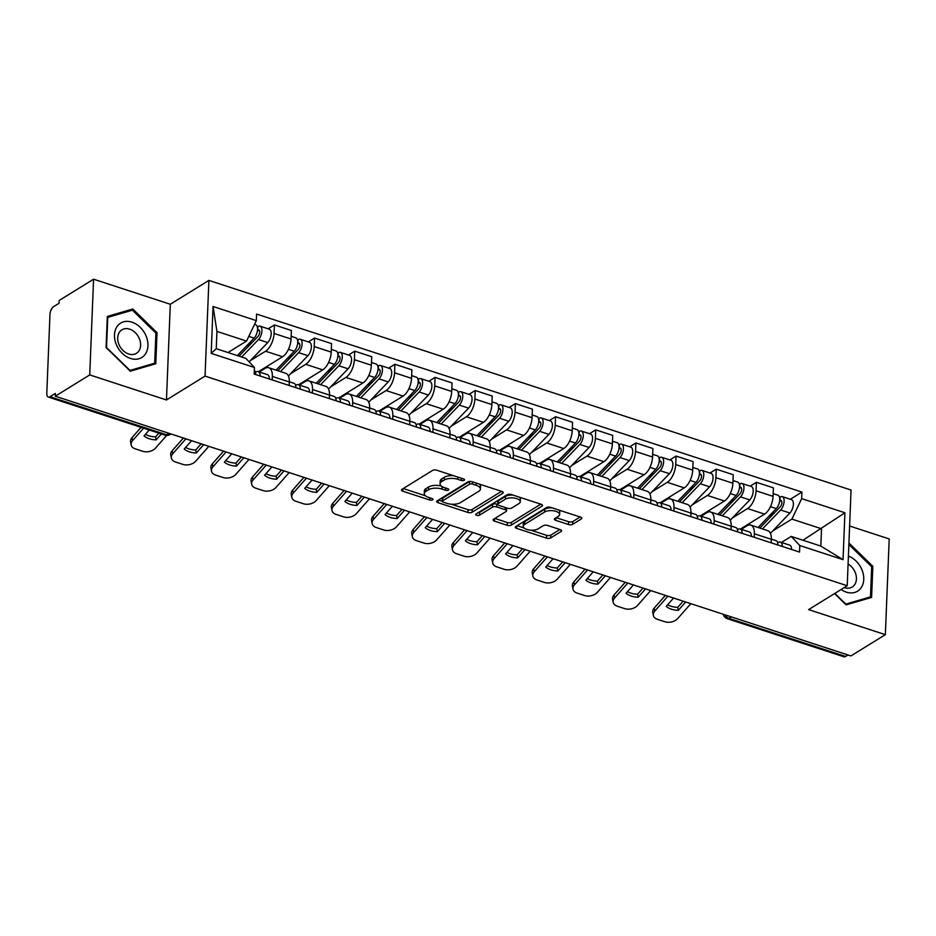 <?xml version="1.0" encoding="UTF-8"?>
<svg xmlns="http://www.w3.org/2000/svg" width="936" height="936" viewBox="0 0 936 936"><rect width="100%" height="100%" fill="white"/><g stroke="black" fill="none" stroke-linecap="round" stroke-linejoin="round"><path stroke-width="1.4" d="M464.221 480.285A2.129 0.936 -177.7 0 0 464.584 479.794A2.129 0.936 -177.7 0 0 463.636 478.975L436.784 470.211A3.042 1.334 -177.7 0 0 432.561 470.434L401.989 489.329A3.042 1.334 -177.7 0 0 401.462 490.043A3.042 1.334 -177.7 0 0 402.808 491.213L429.671 499.976A2.129 0.936 -177.7 0 0 432.619 499.824A2.129 0.936 -177.7 0 0 432.982 499.333A2.129 0.936 -177.7 0 0 432.046 498.502L428.571 497.367A9.746 4.259 -177.7 0 1 424.265 493.623A9.746 4.259 -177.7 0 1 425.915 491.365L428.466 489.797A9.746 4.259 -177.7 0 1 441.991 489.072L445.466 490.207A2.129 0.936 -177.7 0 0 448.426 490.055A2.129 0.936 -177.7 0 0 448.789 489.563A2.129 0.936 -177.7 0 0 447.841 488.744L444.366 487.609A9.746 4.259 -177.7 0 1 440.06 483.853A9.746 4.259 -177.7 0 1 441.71 481.607L444.261 480.028A9.746 4.259 -177.7 0 1 457.786 479.302L461.261 480.437A2.129 0.936 -177.7 0 0 464.221 480.285M568.491 524.511A3.042 1.334 -177.7 0 0 572.715 524.289L581.291 518.989A3.042 1.334 -177.7 0 0 581.818 518.287A3.042 1.334 -177.7 0 0 580.472 517.105L550.649 507.37A3.042 1.334 -177.7 0 0 546.413 507.604L515.841 526.5A3.042 1.334 -177.7 0 0 515.327 527.202A3.042 1.334 -177.7 0 0 516.672 528.384L546.495 538.118A3.042 1.334 -177.7 0 0 550.719 537.884L561.085 531.484A3.042 1.334 -177.7 0 0 561.6 530.782A3.042 1.334 -177.7 0 0 560.255 529.612L547.49 525.447A3.042 1.334 -177.7 0 0 543.266 525.669L538.13 528.84A8.155 3.557 -177.7 0 1 528.922 529.952A8.155 3.557 -177.7 0 1 523.224 526.313A8.155 3.557 -177.7 0 1 524.605 524.429L544.729 511.98A8.155 3.557 -177.7 0 1 553.936 510.869A8.155 3.557 -177.7 0 1 559.634 514.519A8.155 3.557 -177.7 0 1 558.254 516.403L554.896 518.474A3.042 1.334 -177.7 0 0 554.381 519.176A3.042 1.334 -177.7 0 0 555.727 520.346L568.491 524.511L568.608 521.726A3.042 1.334 -177.7 0 0 572.832 521.504L580.109 517M166.456 399.964L170.305 304.258L93.577 279.209L89.727 374.915L166.456 399.964L205.054 376.108L847.22 585.737L808.622 609.605L885.351 634.655L850.918 655.937L55.294 396.209L55.399 393.424L50.041 396.735L166.678 434.819A6.213 4.692 58.3 0 0 170.165 434.515L171.019 433.988M89.727 374.915L55.294 396.209M502.69 493.33A3.042 1.334 -177.7 0 0 503.217 492.628A3.042 1.334 -177.7 0 0 501.871 491.447L472.048 481.712A3.042 1.334 -177.7 0 0 467.813 481.935L437.241 500.842A3.042 1.334 -177.7 0 0 436.726 501.544A3.042 1.334 -177.7 0 0 438.071 502.714L467.895 512.46A3.042 1.334 -177.7 0 0 472.118 512.226L502.69 493.33L502.749 491.88M511.349 494.547L541.172 504.282A3.042 1.334 -177.7 0 1 542.517 505.452A3.042 1.334 -177.7 0 1 541.991 506.154L511.419 525.061A3.042 1.334 -177.7 0 1 507.195 525.283L494.43 521.118A3.042 1.334 -177.7 0 1 493.085 519.948A3.042 1.334 -177.7 0 1 493.6 519.246L506.002 511.582A3.042 1.334 -177.7 0 0 506.516 510.869A3.042 1.334 -177.7 0 0 505.171 509.699L496.712 506.938A3.042 1.334 -177.7 0 0 492.476 507.16L479.571 515.139A2.129 0.936 -177.7 0 1 477.161 515.432A2.129 0.936 -177.7 0 1 475.675 514.484A2.129 0.936 -177.7 0 1 476.038 513.993L507.113 494.77A3.042 1.334 -177.7 0 1 511.349 494.547M93.577 279.209L59.132 300.503L59.026 303.287L53.656 306.61A6.213 3.03 -71.9 0 0 49.971 314.332L46.8 393.295A6.213 3.03 -71.9 0 0 48.333 397.063A6.213 3.03 -71.9 0 0 50.041 396.735M170.305 304.258L208.892 280.402L851.058 490.031L847.22 585.737M885.351 634.655L889.2 538.937L849.619 526.02M848.039 655.001L845.664 656.464A6.213 3.03 108.1 0 1 843.968 656.791L727.319 618.708A6.213 3.03 -71.9 0 0 729.027 618.392L845.664 656.464M259.272 371.978L264.876 368.515A14.286 6.973 108.1 0 1 268.796 367.766A14.286 6.973 108.1 0 1 272.329 376.424L272.189 379.934M258.406 371.697L282.567 356.756A14.286 6.973 -71.9 0 0 291.049 338.996L274.049 333.45A14.286 6.973 108.1 0 1 265.578 351.211L250.427 360.571M274.049 333.45L274.388 324.944L268.164 328.793M289.177 385.48L289.318 381.97A14.286 6.973 -71.9 0 0 285.784 373.312L268.796 367.766M291.049 338.996L291.389 330.49L274.388 324.944M299.438 385.082L305.042 381.619A14.286 6.973 108.1 0 1 308.962 380.882A14.286 6.973 108.1 0 1 312.495 389.54L312.355 393.038M308.33 341.909L314.555 338.06L314.215 346.566A14.286 6.973 108.1 0 1 305.744 364.326L290.593 373.686M329.343 398.596L329.484 395.086A14.286 6.973 -71.9 0 0 325.962 386.428L308.962 380.882M298.584 384.801L322.733 369.872A14.286 6.973 -71.9 0 0 331.215 352.111L331.555 343.606L314.555 338.06M339.616 398.198L345.22 394.735A14.286 6.973 108.1 0 1 349.128 393.998A14.286 6.973 108.1 0 1 352.661 402.644L352.521 406.154M348.496 355.025L354.732 351.164L354.381 359.681A14.286 6.973 108.1 0 1 345.91 377.43L330.759 386.802M369.509 411.7L369.65 408.201A14.286 6.973 -71.9 0 0 366.128 399.543L349.128 393.998M338.75 397.917L362.899 382.988A14.286 6.973 -71.9 0 0 371.381 365.227L371.721 356.71L354.732 351.164M379.782 411.313L385.386 407.85A14.286 6.973 108.1 0 1 389.294 407.113A14.286 6.973 108.1 0 1 392.827 415.76L392.687 419.269M388.662 368.129L394.898 364.279L394.559 372.785A14.286 6.973 108.1 0 1 386.077 390.546L370.925 399.918M409.675 424.815L409.816 421.305A14.286 6.973 -71.9 0 0 406.294 412.659L389.294 407.113M378.916 411.033L403.077 396.092A14.286 6.973 -71.9 0 0 411.547 378.343L411.887 369.825L394.898 364.279M419.948 424.429L425.552 420.954A14.286 6.973 108.1 0 1 429.472 420.217A14.286 6.973 108.1 0 1 432.994 428.875L432.853 432.385M428.828 381.245L435.065 377.395L434.725 385.901A14.286 6.973 108.1 0 1 426.243 403.662L411.091 413.022M449.853 437.931L449.994 434.421A14.286 6.973 -71.9 0 0 446.46 425.763L429.472 420.217M419.082 424.148L443.243 409.207A14.286 6.973 -71.9 0 0 451.714 391.447L452.053 382.941L435.065 377.395M460.114 437.533L465.719 434.07A14.286 6.973 108.1 0 1 469.638 433.333A14.286 6.973 108.1 0 1 473.16 441.991L473.019 445.489M468.995 394.36L475.231 390.499L474.891 399.017A14.286 6.973 108.1 0 1 466.409 416.777L451.257 426.137M490.019 451.047L490.16 447.537A14.286 6.973 -71.9 0 0 486.626 438.879L469.638 433.333M459.248 437.252L483.409 422.323A14.286 6.973 -71.9 0 0 491.88 404.563L492.219 396.057L475.231 390.499M500.28 450.649L505.885 447.186A14.286 6.973 108.1 0 1 509.804 446.449A14.286 6.973 108.1 0 1 513.326 455.095L513.185 458.605M509.161 407.476L515.397 403.615L515.057 412.132A14.286 6.973 108.1 0 1 506.575 429.881L491.435 439.253M530.185 464.151L530.326 460.652A14.286 6.973 -71.9 0 0 526.793 451.994L509.804 446.449M499.414 450.368L523.575 435.427A14.286 6.973 -71.9 0 0 532.046 417.678L532.397 409.161L515.397 403.615M540.446 463.765L546.051 460.301A14.286 6.973 108.1 0 1 549.97 459.553A14.286 6.973 108.1 0 1 553.504 468.211L553.363 471.721M549.327 420.58L555.563 416.731L555.223 425.236A14.286 6.973 108.1 0 1 546.753 442.997L531.601 452.369M570.352 477.266L570.492 473.756A14.286 6.973 -71.9 0 0 566.959 465.11L549.97 459.553M539.581 463.484L563.741 448.543A14.286 6.973 -71.9 0 0 572.224 430.794L572.563 422.276L555.563 416.731M580.612 476.88L586.217 473.405A14.286 6.973 108.1 0 1 590.136 472.668A14.286 6.973 108.1 0 1 593.67 481.326L593.529 484.836M589.505 433.696L595.729 429.846L595.39 438.352A14.286 6.973 108.1 0 1 586.919 456.113L571.767 465.473M610.518 490.382L610.658 486.872A14.286 6.973 -71.9 0 0 607.136 478.214L590.136 472.668M579.758 476.588L603.907 461.659A14.286 6.973 -71.9 0 0 612.39 443.898L612.729 435.392L595.729 429.846M620.779 489.984L626.383 486.521A14.286 6.973 108.1 0 1 630.302 485.784A14.286 6.973 108.1 0 1 633.836 494.442L633.695 497.94M629.671 446.811L635.907 442.95L635.556 451.468A14.286 6.973 108.1 0 1 627.085 469.228L611.933 478.589M650.684 503.498L650.824 499.988A14.286 6.973 -71.9 0 0 647.303 491.33L630.302 485.784M619.924 489.703L644.073 474.774A14.286 6.973 -71.9 0 0 652.556 457.014L652.895 448.508L635.907 442.95M660.956 503.1L666.561 499.637A14.286 6.973 108.1 0 1 670.468 498.9A14.286 6.973 108.1 0 1 674.002 507.546L673.861 511.056M669.837 459.927L676.073 456.066L675.722 464.584A14.286 6.973 108.1 0 1 667.251 482.332L652.1 491.704M690.85 516.602L690.99 513.092A14.286 6.973 -71.9 0 0 687.469 504.445L670.468 498.9M660.091 502.819L684.239 487.878A14.286 6.973 -71.9 0 0 692.722 470.129L693.061 461.612L676.073 456.066M701.122 516.216L706.727 512.752A14.286 6.973 108.1 0 1 710.635 512.004A14.286 6.973 108.1 0 1 714.168 520.662L714.028 524.172M710.003 473.031L716.239 469.182L715.9 477.688A14.286 6.973 108.1 0 1 707.417 495.448L692.266 504.82M731.028 529.717L731.168 526.207A14.286 6.973 -71.9 0 0 727.635 517.561L710.635 512.004M700.257 515.935L724.417 500.994A14.286 6.973 -71.9 0 0 732.888 483.233L733.227 474.727L716.239 469.182M741.289 529.331L746.893 525.856A14.286 6.973 108.1 0 1 750.812 525.119A14.286 6.973 108.1 0 1 754.334 533.777L754.194 537.287M750.169 486.147L756.405 482.297L756.066 490.803A14.286 6.973 108.1 0 1 747.583 508.564L732.432 517.924M771.194 542.833L771.334 539.323A14.286 6.973 -71.9 0 0 767.801 530.665L750.812 525.119M740.423 529.039L764.583 514.11A14.286 6.973 -71.9 0 0 773.054 496.349L773.393 487.843L756.405 482.297M227.998 352.544L246.554 341.078L216.941 331.414L216.251 348.707L245.864 358.371L254.44 367.497L254.171 374.049L799.531 552.076L799.789 545.524L791.212 536.41L820.825 546.074L821.515 528.77L791.903 519.106L772.598 531.04M254.44 367.497L211.185 353.375L213.057 306.493L256.324 320.615L246.554 341.078M791.903 519.106L801.672 498.642L801.941 492.09L256.581 314.063L256.324 320.615M801.672 498.642L844.927 512.764L843.043 559.646L799.789 545.524M205.054 376.108L208.892 280.402M157.037 332.654L132.807 308.997L107.336 316.438L106.084 347.525L130.315 371.183L155.785 363.753L157.037 332.654L155.879 333.368M834.561 593.564L846.121 604.855L871.591 597.425L872.843 566.338L848.929 542.985M802.971 540.247L844.927 512.764M781.455 542.435L791.212 536.41M790.335 499.262L801.941 492.09M211.185 353.375L216.251 348.707M213.057 306.493L216.941 331.414M820.825 546.074L843.043 559.646M129.531 311.021L132.807 308.997M871.685 567.04L872.843 566.338M453.55 475.675A9.746 4.259 -177.7 0 0 444.378 477.243L444.261 480.028M440.06 483.853L440.177 481.057A9.746 4.259 -177.7 0 1 441.827 478.811L444.378 477.243M441.289 486.041A9.746 4.259 -177.7 0 0 428.583 487.001L428.466 489.797M424.265 493.623L424.371 490.827A9.746 4.259 -177.7 0 1 426.032 488.58L428.583 487.001M403.276 488.534L425.447 495.776M451.246 504.188L468 509.664A3.042 1.334 -177.7 0 0 472.235 509.441L501.509 491.341M438.539 500.046L442.283 501.275M472.446 484.087A2.129 0.936 -177.7 0 0 469.486 484.251L442.646 500.842A2.129 0.936 -177.7 0 0 442.283 501.333A2.129 0.936 -177.7 0 0 443.231 502.152L446.893 503.357A9.746 4.259 -177.7 0 0 460.418 502.632L478.764 491.295A9.746 4.259 -177.7 0 0 480.414 489.037A9.746 4.259 -177.7 0 0 476.108 485.293L472.446 484.087L472.54 481.876M469.615 481.443A2.129 0.936 -177.7 0 0 469.603 481.455L469.486 484.251M442.283 501.333L442.4 498.549A2.129 0.936 -177.7 0 1 442.763 498.057L469.603 481.455M480.414 489.037L480.531 486.252A9.746 4.259 -177.7 0 0 479.337 484.099M540.809 504.165L511.536 522.265L511.419 525.061M494.898 518.439L507.3 522.499A3.042 1.334 -177.7 0 0 511.536 522.265M506.516 510.869L506.633 508.084A3.042 1.334 -177.7 0 0 506.622 507.92M497.753 504.457L496.817 504.153A3.042 1.334 -177.7 0 0 492.593 504.375L479.688 512.355L479.571 515.139M478.097 512.706A2.129 0.936 -177.7 0 0 479.688 512.355M518.872 503.626A8.155 3.557 -177.7 0 0 520.252 501.743A8.155 3.557 -177.7 0 0 514.554 498.092A8.155 3.557 -177.7 0 0 505.346 499.204L498.256 503.591A3.042 1.334 -177.7 0 0 497.741 504.293A3.042 1.334 -177.7 0 0 499.087 505.463L507.546 508.236A3.042 1.334 -177.7 0 0 511.781 508.002L518.872 503.626M520.252 501.743L520.369 498.946A8.155 3.557 -177.7 0 0 519.398 497.18M513.068 495.109A8.155 3.557 -177.7 0 0 505.463 496.419L505.346 499.204M497.741 504.293L497.847 501.509A3.042 1.334 -177.7 0 1 498.373 500.807L505.463 496.419M556.195 517.678L568.608 521.726M559.634 514.519L559.751 511.723A8.155 3.557 -177.7 0 0 558.932 510.085M552.146 507.862A8.155 3.557 -177.7 0 0 544.846 509.196L544.729 511.98M523.224 526.313L523.329 523.516A8.155 3.557 -177.7 0 1 524.722 521.644L544.846 509.196M530.829 530.174L546.612 535.322A3.042 1.334 -177.7 0 0 550.836 535.1L559.904 529.495M517.14 525.704L524.043 527.962M239.031 356.148L258.02 336.41A3.721 1.825 -71.9 0 0 259.646 332.678A3.721 1.825 -71.9 0 0 258.769 329.975A3.721 1.825 -71.9 0 0 257.739 330.162L257.891 326.535A7.757 3.791 -71.9 0 1 260.021 326.137L269.287 329.168A7.757 3.791 -71.9 0 1 271.136 334.784A7.757 3.791 -71.9 0 1 267.743 342.564L249.163 361.893M241.675 357.014L258.476 339.546A7.757 3.791 -71.9 0 0 261.858 331.765A7.757 3.791 -71.9 0 0 260.021 326.137M246.823 345.676L252.463 342.178M257.505 330.092L259.471 330.736M237.299 355.586L254.101 338.107A7.757 3.791 -71.9 0 0 257.482 330.326A7.757 3.791 -71.9 0 0 255.633 324.71L254.534 324.347M257.119 326.29L257.891 326.535M161.366 433.953L156.16 439.861L155.587 436.855L158.863 433.146M149.269 430.01L144.05 435.907A19.246 12.589 -10.9 0 0 156.16 439.861M131.157 444.916L130.584 441.909A9.313 6.084 -10.9 0 1 132.011 437.638L132.584 440.634A9.313 6.084 169.1 0 0 131.157 444.916A9.313 6.084 169.1 0 0 135.275 448.859L142.74 451.292A9.313 6.084 169.1 0 0 155.505 448.122L166.69 435.439M141.102 427.342L132.011 437.638M155.587 436.855A19.246 12.589 -10.9 0 1 145.466 434.316M143.594 428.161L132.584 440.634M254.323 370.445A7.757 3.791 108.1 0 1 255.739 374.564M255.341 371.896L257.189 371.569A7.757 3.791 108.1 0 1 258.184 371.615A7.757 3.791 108.1 0 1 260.114 375.991M258.184 371.615L267.462 374.646A7.757 3.791 108.1 0 1 269.381 379.021M277.805 370.714L298.186 349.526A3.721 1.825 -71.9 0 0 299.812 345.782A3.721 1.825 -71.9 0 0 298.935 343.091A3.721 1.825 -71.9 0 0 297.905 343.278L298.058 339.651A7.757 3.791 -71.9 0 1 300.187 339.253L309.453 342.272A7.757 3.791 -71.9 0 1 311.302 347.899A7.757 3.791 -71.9 0 1 307.909 355.68L288.405 375.968M280.449 371.569L298.642 352.65A7.757 3.791 -71.9 0 0 302.035 344.869A7.757 3.791 -71.9 0 0 300.187 339.253M287.001 358.78L292.64 355.294M297.683 343.208L299.637 343.84M276.073 370.141L294.267 351.222A7.757 3.791 -71.9 0 0 297.648 343.442A7.757 3.791 -71.9 0 0 295.811 337.826L291.154 336.305M266.011 367.942L268.258 365.613M297.285 339.405L298.058 339.651M317.983 383.83L338.364 362.63A3.721 1.825 -71.9 0 0 339.99 358.897A3.721 1.825 -71.9 0 0 339.101 356.195A3.721 1.825 -71.9 0 0 338.083 356.394L338.224 352.767A7.757 3.791 -71.9 0 1 340.353 352.357L349.619 355.387A7.757 3.791 -71.9 0 1 351.468 361.015A7.757 3.791 -71.9 0 1 348.075 368.796L328.571 389.072M320.615 384.684L338.809 365.765A7.757 3.791 -71.9 0 0 342.202 357.985A7.757 3.791 -71.9 0 0 340.353 352.357M327.167 371.896L332.806 368.41M337.849 356.312L339.815 356.955M316.239 383.257L334.433 364.338A7.757 3.791 -71.9 0 0 337.826 356.558A7.757 3.791 -71.9 0 0 335.977 350.93L331.321 349.409M306.177 381.046L308.424 378.717M337.451 352.509L338.224 352.767M116.356 344.647A20.182 15.245 58.3 0 0 138.949 358.745A20.182 15.245 58.3 0 0 146.074 335.965A20.182 15.245 58.3 0 0 123.482 321.867A20.182 15.245 58.3 0 0 116.356 344.647M118.989 344.542A13.818 10.436 58.3 0 0 136.434 353.328A13.818 10.436 58.3 0 0 139.335 338.61A13.818 10.436 58.3 0 0 121.902 329.823A13.818 10.436 58.3 0 0 118.989 344.542M132.421 310.179L155.891 333.099L154.686 363.226L129.999 370.434L106.528 347.513L107.745 317.386L132.421 310.179M152.1 364.829L154.686 363.226M841.113 589.516A20.182 15.245 58.3 0 0 859.552 589.657A20.182 15.245 58.3 0 0 861.88 569.65A20.182 15.245 58.3 0 0 848.414 556.078M844.237 587.586A13.818 10.436 58.3 0 0 852.24 587.001A13.818 10.436 58.3 0 0 855.141 572.282A13.818 10.436 58.3 0 0 848.086 564.022M848.87 544.483L871.697 566.783L870.492 596.899L845.816 604.106L834.842 593.389M867.906 598.502L870.492 596.899M203.674 444.647L196.326 452.977L195.753 449.97L201.17 443.828M191.564 440.704L184.216 449.023A19.246 12.589 -10.9 0 0 196.326 452.977M171.335 458.02L170.75 455.025A9.313 6.084 -10.9 0 1 172.177 450.754L172.75 453.749A9.313 6.084 169.1 0 0 171.335 458.02A9.313 6.084 169.1 0 0 175.441 461.974L182.918 464.408A9.313 6.084 169.1 0 0 195.671 461.226L208.822 446.332M183.397 438.036L172.177 450.754M195.753 449.97A19.246 12.589 -10.9 0 1 185.632 447.42M185.901 438.844L172.75 453.749M289.329 381.783L293.974 383.304A7.757 3.791 108.1 0 1 295.905 387.68M295.507 385.012L297.356 384.673A7.757 3.791 108.1 0 1 298.362 384.731A7.757 3.791 108.1 0 1 300.28 389.107M298.362 384.731L307.628 387.761A7.757 3.791 108.1 0 1 309.559 392.125M243.84 457.762L236.492 466.081L235.919 463.086L241.336 456.943M231.742 453.808L224.394 462.138A19.246 12.589 -10.9 0 0 236.492 466.081M211.501 471.136L210.916 468.14A9.313 6.084 -10.9 0 1 212.343 463.858L212.917 466.865A9.313 6.084 169.1 0 0 211.501 471.136A9.313 6.084 169.1 0 0 215.608 475.078L223.084 477.524A9.313 6.084 169.1 0 0 235.837 474.341L248.988 459.447M223.575 451.14L212.343 463.858M235.919 463.086A19.246 12.589 -10.9 0 1 225.798 460.535M226.067 451.959L212.917 466.865M329.495 394.898L334.152 396.419A7.757 3.791 108.1 0 1 336.071 400.784M335.673 398.128L337.522 397.788A7.757 3.791 108.1 0 1 338.528 397.847A7.757 3.791 108.1 0 1 340.447 402.211M338.528 397.847L347.794 400.865A7.757 3.791 108.1 0 1 349.725 405.241M358.149 396.934L378.53 375.745A3.721 1.825 -71.9 0 0 380.156 372.013A3.721 1.825 -71.9 0 0 379.267 369.31A3.721 1.825 -71.9 0 0 378.249 369.509L378.39 365.882A7.757 3.791 -71.9 0 1 380.519 365.473L389.785 368.503A7.757 3.791 -71.9 0 1 391.634 374.119A7.757 3.791 -71.9 0 1 388.253 381.9L368.737 402.188M360.781 397.8L378.975 378.881A7.757 3.791 -71.9 0 0 382.368 371.101A7.757 3.791 -71.9 0 0 380.519 365.473M367.333 385.012L372.973 381.525M378.015 369.427L379.981 370.071M356.405 396.373L374.599 377.454A7.757 3.791 -71.9 0 0 377.992 369.673A7.757 3.791 -71.9 0 0 376.143 364.045L371.487 362.524M346.343 394.161L348.59 391.833M377.617 365.625L378.39 365.882M398.315 410.05L418.696 388.861A3.721 1.825 -71.9 0 0 420.322 385.129A3.721 1.825 -71.9 0 0 419.433 382.426A3.721 1.825 -71.9 0 0 418.415 382.613L418.556 378.986A7.757 3.791 -71.9 0 1 420.685 378.589L429.952 381.619A7.757 3.791 -71.9 0 1 431.8 387.235A7.757 3.791 -71.9 0 1 428.419 395.015L408.903 415.303M400.947 410.916L419.141 391.997A7.757 3.791 -71.9 0 0 422.534 384.216A7.757 3.791 -71.9 0 0 420.685 378.589M407.499 398.128L413.139 394.629M418.181 382.543L420.147 383.187M396.571 409.477L414.765 390.558A7.757 3.791 -71.9 0 0 418.158 382.777A7.757 3.791 -71.9 0 0 416.309 377.161L411.653 375.64M386.51 407.277L388.756 404.949M417.795 378.741L418.556 378.986M438.481 423.166L458.862 401.965A3.721 1.825 -71.9 0 0 460.489 398.233A3.721 1.825 -71.9 0 0 459.599 395.542A3.721 1.825 -71.9 0 0 458.581 395.729L458.722 392.102A7.757 3.791 -71.9 0 1 460.851 391.704L470.129 394.723A7.757 3.791 -71.9 0 1 471.966 400.351A7.757 3.791 -71.9 0 1 468.585 408.131L449.069 428.419M441.113 424.02L459.319 405.101A7.757 3.791 -71.9 0 0 462.7 397.32A7.757 3.791 -71.9 0 0 460.851 391.704M447.665 411.232L453.305 407.745M458.347 395.659L460.313 396.291M436.738 422.592L454.931 403.673A7.757 3.791 -71.9 0 0 458.324 395.893A7.757 3.791 -71.9 0 0 456.475 390.277L451.819 388.756M426.687 420.393L428.922 418.053M457.961 391.856L458.722 392.102M284.006 470.878L276.658 479.197L276.085 476.202L281.502 470.059M271.908 466.924L264.56 475.242A19.246 12.589 -10.9 0 0 276.658 479.197M251.667 484.251L251.094 481.256A9.313 6.084 -10.9 0 1 252.509 476.974L253.083 479.969A9.313 6.084 169.1 0 0 251.667 484.251A9.313 6.084 169.1 0 0 255.785 488.194L263.25 490.628A9.313 6.084 169.1 0 0 276.003 487.457L289.154 472.551M263.741 464.256L252.509 476.974M276.085 476.202A19.246 12.589 -10.9 0 1 265.964 473.651M266.233 465.075L253.083 479.969M369.661 408.014L374.318 409.523A7.757 3.791 108.1 0 1 376.237 413.899M375.851 411.232L377.688 410.904A7.757 3.791 108.1 0 1 378.694 410.962A7.757 3.791 108.1 0 1 380.624 415.327M378.694 410.962L387.96 413.981A7.757 3.791 108.1 0 1 389.891 418.357M324.172 483.982L316.824 492.313L316.251 489.306L321.668 483.175M312.074 480.039L304.726 488.358A19.246 12.589 -10.9 0 0 316.824 492.313M291.833 497.367L291.26 494.36A9.313 6.084 -10.9 0 1 292.675 490.09L293.249 493.085A9.313 6.084 169.1 0 0 291.833 497.367A9.313 6.084 169.1 0 0 295.951 501.31L303.416 503.743A9.313 6.084 169.1 0 0 316.169 500.573L329.32 485.667M303.907 477.372L292.675 490.09M316.251 489.306A19.246 12.589 -10.9 0 1 306.13 486.755M306.411 478.191L293.249 493.085M409.828 421.118L414.484 422.639A7.757 3.791 108.1 0 1 416.415 427.015M416.017 424.347L417.865 424.02A7.757 3.791 108.1 0 1 418.86 424.066A7.757 3.791 108.1 0 1 420.79 428.442M418.86 424.066L428.126 427.097A7.757 3.791 108.1 0 1 430.057 431.473M364.338 497.098L356.99 505.417L356.417 502.421L361.834 496.279M352.24 493.143L344.893 501.474A19.246 12.589 -10.9 0 0 356.99 505.417M331.999 510.471L331.426 507.476A9.313 6.084 -10.9 0 1 332.842 503.205L333.427 506.2A9.313 6.084 169.1 0 0 331.999 510.471A9.313 6.084 169.1 0 0 336.118 514.426L343.582 516.859A9.313 6.084 169.1 0 0 356.335 513.677L369.486 498.783M344.074 490.487L332.842 503.205M356.417 502.421A19.246 12.589 -10.9 0 1 346.308 499.871M346.577 491.295L333.427 506.2M449.994 434.234L454.65 435.755A7.757 3.791 108.1 0 1 456.581 440.131M456.183 437.463L458.032 437.124A7.757 3.791 108.1 0 1 459.026 437.182A7.757 3.791 108.1 0 1 460.957 441.558M459.026 437.182L468.292 440.212A7.757 3.791 108.1 0 1 470.223 444.577M478.647 436.27L499.028 415.081A3.721 1.825 -71.9 0 0 500.655 411.349A3.721 1.825 -71.9 0 0 499.765 408.646A3.721 1.825 -71.9 0 0 498.748 408.845L498.888 405.218A7.757 3.791 -71.9 0 1 501.017 404.808L510.295 407.839A7.757 3.791 -71.9 0 1 512.132 413.466A7.757 3.791 -71.9 0 1 508.751 421.247L489.247 441.523M481.279 437.135L499.485 418.216A7.757 3.791 -71.9 0 0 502.866 410.436A7.757 3.791 -71.9 0 0 501.017 404.808M487.831 424.347L493.471 420.861M498.514 408.763L500.479 409.406M476.904 435.708L495.109 416.789A7.757 3.791 -71.9 0 0 498.49 409.009A7.757 3.791 -71.9 0 0 496.642 403.381L491.997 401.86M466.853 433.497L469.088 431.168M498.127 404.96L498.888 405.218M404.504 510.214L397.156 518.532L396.583 515.537L402.012 509.395M392.406 506.259L385.059 514.589A19.246 12.589 -10.9 0 0 397.156 518.532M372.165 523.587L371.592 520.591A9.313 6.084 -10.9 0 1 373.019 516.309L373.593 519.316A9.313 6.084 169.1 0 0 372.165 523.587A9.313 6.084 169.1 0 0 376.284 527.53L383.748 529.975A9.313 6.084 169.1 0 0 396.501 526.793L409.664 511.898M384.24 503.591L373.019 516.309M396.583 515.537A19.246 12.589 -10.9 0 1 386.474 512.986M386.743 504.41L373.593 519.316M490.16 447.349L494.816 448.87A7.757 3.791 108.1 0 1 496.747 453.235M496.349 450.579L498.198 450.239A7.757 3.791 108.1 0 1 499.192 450.298A7.757 3.791 108.1 0 1 501.123 454.662M499.192 450.298L508.47 453.316A7.757 3.791 108.1 0 1 510.389 457.692M518.813 449.385L539.194 428.197A3.721 1.825 -71.9 0 0 540.821 424.464A3.721 1.825 -71.9 0 0 539.932 421.762A3.721 1.825 -71.9 0 0 538.914 421.96L539.066 418.334A7.757 3.791 -71.9 0 1 541.195 417.924L550.462 420.954A7.757 3.791 -71.9 0 1 552.31 426.57A7.757 3.791 -71.9 0 1 548.917 434.351L529.413 454.639M521.457 450.251L539.651 431.332A7.757 3.791 -71.9 0 0 543.032 423.552A7.757 3.791 -71.9 0 0 541.195 417.924M527.998 437.463L533.637 433.976M538.68 421.879L540.645 422.522M517.07 448.824L535.275 429.905A7.757 3.791 -71.9 0 0 538.656 422.124A7.757 3.791 -71.9 0 0 536.808 416.497L532.163 414.976M507.019 446.612L509.254 444.284M538.294 418.076L539.066 418.334M444.682 523.329L437.334 531.648L436.749 528.653L442.178 522.51M432.572 519.375L425.225 527.693A19.246 12.589 -10.9 0 0 437.334 531.648M412.331 536.702L411.758 533.707A9.313 6.084 -10.9 0 1 413.185 529.425L413.759 532.42A9.313 6.084 169.1 0 0 412.331 536.702A9.313 6.084 169.1 0 0 416.45 540.645L423.914 543.079A9.313 6.084 169.1 0 0 436.667 539.908L449.83 525.002M424.406 516.707L413.185 529.425M436.749 528.653A19.246 12.589 -10.9 0 1 426.64 526.102M426.91 517.526L413.759 532.42M530.326 460.465L534.982 461.974A7.757 3.791 108.1 0 1 536.913 466.35M536.515 463.683L538.364 463.355A7.757 3.791 108.1 0 1 539.358 463.414A7.757 3.791 108.1 0 1 541.289 467.778M539.358 463.414L548.636 466.432A7.757 3.791 108.1 0 1 550.555 470.808M558.979 462.501L579.361 441.312A3.721 1.825 -71.9 0 0 580.987 437.568A3.721 1.825 -71.9 0 0 580.109 434.877A3.721 1.825 -71.9 0 0 579.08 435.065L579.232 431.438A7.757 3.791 -71.9 0 1 581.361 431.04L590.628 434.07A7.757 3.791 -71.9 0 1 592.476 439.686A7.757 3.791 -71.9 0 1 589.083 447.466L569.579 467.754M561.623 463.367L579.817 444.448A7.757 3.791 -71.9 0 0 583.198 436.656A7.757 3.791 -71.9 0 0 581.361 431.04M568.164 450.567L573.815 447.08M578.846 434.994L580.811 435.638M557.248 461.928L575.441 443.009A7.757 3.791 -71.9 0 0 578.822 435.228A7.757 3.791 -71.9 0 0 576.985 429.612L572.329 428.091M547.186 459.728L549.42 457.4M578.46 431.192L579.232 431.438M484.848 536.433L477.5 544.764L476.927 541.757L482.344 535.626M472.738 532.49L465.391 540.809A19.246 12.589 -10.9 0 0 477.5 544.764M452.497 549.818L451.924 546.811A9.313 6.084 -10.9 0 1 453.352 542.541L453.925 545.536A9.313 6.084 169.1 0 0 452.497 549.818A9.313 6.084 169.1 0 0 456.616 553.761L464.08 556.195A9.313 6.084 169.1 0 0 476.845 553.024L489.996 538.118M464.572 529.823L453.352 542.541M476.927 541.757A19.246 12.589 -10.9 0 1 466.807 539.206M467.076 530.642L453.925 545.536M570.504 473.569L575.149 475.09A7.757 3.791 108.1 0 1 577.079 479.466M576.681 476.798L578.53 476.459A7.757 3.791 108.1 0 1 579.536 476.518A7.757 3.791 108.1 0 1 581.455 480.893M579.536 476.518L588.803 479.548A7.757 3.791 108.1 0 1 590.721 483.924M599.145 475.617L619.538 454.416A3.721 1.825 -71.9 0 0 621.153 450.684A3.721 1.825 -71.9 0 0 620.275 447.993A3.721 1.825 -71.9 0 0 619.246 448.18L619.398 444.553A7.757 3.791 -71.9 0 1 621.527 444.155L630.794 447.174A7.757 3.791 -71.9 0 1 632.642 452.802A7.757 3.791 -71.9 0 1 629.249 460.582L609.745 480.87M601.789 476.471L619.983 457.552A7.757 3.791 -71.9 0 0 623.376 449.771A7.757 3.791 -71.9 0 0 621.527 444.155M608.341 463.683L613.981 460.196M619.024 448.11L620.989 448.742M597.414 475.043L615.607 456.125A7.757 3.791 -71.9 0 0 618.988 448.344A7.757 3.791 -71.9 0 0 617.152 442.728L612.495 441.207M587.352 472.844L589.598 470.504M618.626 444.307L619.398 444.553M525.014 549.549L517.666 557.868L517.093 554.872L522.51 548.73M512.905 545.594L505.569 553.925A19.246 12.589 -10.9 0 0 517.666 557.868M492.675 562.922L492.09 559.927A9.313 6.084 -10.9 0 1 493.518 555.656L494.091 558.652A9.313 6.084 169.1 0 0 492.675 562.922A9.313 6.084 169.1 0 0 496.782 566.877L504.258 569.31A9.313 6.084 169.1 0 0 517.011 566.128L530.162 551.234M504.738 542.938L493.518 555.656M517.093 554.872A19.246 12.589 -10.9 0 1 506.973 552.322M507.242 543.746L494.091 558.652M610.67 486.685L615.326 488.206A7.757 3.791 108.1 0 1 617.245 492.582M616.847 489.914L618.696 489.575A7.757 3.791 108.1 0 1 619.702 489.633A7.757 3.791 108.1 0 1 621.621 494.009M619.702 489.633L628.969 492.664A7.757 3.791 108.1 0 1 630.899 497.028M639.323 488.721L659.704 467.532A3.721 1.825 -71.9 0 0 661.331 463.8A3.721 1.825 -71.9 0 0 660.442 461.097A3.721 1.825 -71.9 0 0 659.424 461.296L659.564 457.669A7.757 3.791 -71.9 0 1 661.693 457.259L670.96 460.29A7.757 3.791 -71.9 0 1 672.808 465.917A7.757 3.791 -71.9 0 1 669.427 473.698L649.912 493.974M641.956 489.586L660.149 470.668A7.757 3.791 -71.9 0 0 663.542 462.887A7.757 3.791 -71.9 0 0 661.693 457.259M648.508 476.798L654.147 473.312M659.19 461.214L661.155 461.857M637.58 488.159L655.773 469.24A7.757 3.791 -71.9 0 0 659.166 461.46A7.757 3.791 -71.9 0 0 657.318 455.832L652.661 454.311M627.518 485.948L629.764 483.62M658.792 457.411L659.564 457.669M565.18 562.665L557.833 570.983L557.259 567.988L562.676 561.846M553.082 558.71L545.735 567.04A19.246 12.589 -10.9 0 0 557.833 570.983M532.841 576.038L532.268 573.043A9.313 6.084 -10.9 0 1 533.684 568.76L534.257 571.767A9.313 6.084 169.1 0 0 532.841 576.038A9.313 6.084 169.1 0 0 536.96 579.981L544.424 582.426A9.313 6.084 169.1 0 0 557.177 579.244L570.328 564.35M544.916 556.043L533.684 568.76M557.259 567.988A19.246 12.589 -10.9 0 1 547.139 565.438M547.408 556.861L534.257 571.767M650.836 499.801L655.492 501.322A7.757 3.791 108.1 0 1 657.411 505.686M657.025 503.03L658.862 502.69A7.757 3.791 108.1 0 1 659.868 502.749A7.757 3.791 108.1 0 1 661.787 507.113M659.868 502.749L669.135 505.768A7.757 3.791 108.1 0 1 671.065 510.143M679.489 501.836L699.871 480.648A3.721 1.825 -71.9 0 0 701.497 476.915A3.721 1.825 -71.9 0 0 700.608 474.213A3.721 1.825 -71.9 0 0 699.59 474.412L699.73 470.773A7.757 3.791 -71.9 0 1 701.86 470.375L711.126 473.405A7.757 3.791 -71.9 0 1 712.975 479.021A7.757 3.791 -71.9 0 1 709.593 486.802L690.078 507.09M682.122 502.702L700.315 483.783A7.757 3.791 -71.9 0 0 703.708 476.003A7.757 3.791 -71.9 0 0 701.86 470.375M688.674 489.914L694.313 486.427M699.356 474.33L701.321 474.973M677.746 501.275L695.939 482.356A7.757 3.791 -71.9 0 0 699.332 474.575A7.757 3.791 -71.9 0 0 697.484 468.948L692.827 467.427M667.684 499.063L669.93 496.735M698.97 470.527L699.73 470.773M605.346 575.78L597.999 584.099L597.425 581.104L602.842 574.961M593.248 571.826L585.901 580.144A19.246 12.589 -10.9 0 0 597.999 584.099M573.007 589.154L572.434 586.158A9.313 6.084 -10.9 0 1 573.85 581.876L574.423 584.871A9.313 6.084 169.1 0 0 573.007 589.154A9.313 6.084 169.1 0 0 577.126 593.096L584.59 595.53A9.313 6.084 169.1 0 0 597.343 592.359L610.494 577.453M585.082 569.158L573.85 581.876M597.425 581.104A19.246 12.589 -10.9 0 1 587.305 578.553M587.586 569.977L574.423 584.871M691.002 512.916L695.659 514.426A7.757 3.791 108.1 0 1 697.577 518.801M697.191 516.134L699.028 515.806A7.757 3.791 108.1 0 1 700.034 515.865A7.757 3.791 108.1 0 1 701.965 520.229M700.034 515.865L709.301 518.883A7.757 3.791 108.1 0 1 711.231 523.259M719.655 514.952L740.037 493.763A3.721 1.825 -71.9 0 0 741.663 490.019A3.721 1.825 -71.9 0 0 740.774 487.328A3.721 1.825 -71.9 0 0 739.756 487.516L739.896 483.889A7.757 3.791 -71.9 0 1 742.026 483.491L751.292 486.521A7.757 3.791 -71.9 0 1 753.141 492.137A7.757 3.791 -71.9 0 1 749.759 499.918L730.244 520.205M722.288 515.818L740.493 496.887A7.757 3.791 -71.9 0 0 743.874 489.107A7.757 3.791 -71.9 0 0 742.026 483.491M728.84 503.018L734.479 499.531M739.522 487.445L741.487 488.089M717.912 514.379L736.105 495.46A7.757 3.791 -71.9 0 0 739.498 487.679A7.757 3.791 -71.9 0 0 737.65 482.063L732.993 480.542M707.85 512.179L710.096 509.851M739.136 483.643L739.896 483.889M645.512 588.884L638.165 597.215L637.591 594.208L643.009 588.077M633.415 584.941L626.067 593.26A19.246 12.589 -10.9 0 0 638.165 597.215M613.174 602.269L612.6 599.262A9.313 6.084 -10.9 0 1 614.016 594.992L614.601 597.987A9.313 6.084 169.1 0 0 613.174 602.269A9.313 6.084 169.1 0 0 617.292 606.212L624.757 608.646A9.313 6.084 169.1 0 0 637.51 605.475L650.66 590.569M625.248 582.274L614.016 594.992M637.591 594.208A19.246 12.589 -10.9 0 1 627.471 591.657M627.752 583.093L614.601 597.987M731.168 526.02L735.825 527.541A7.757 3.791 108.1 0 1 737.755 531.917M737.357 529.25L739.206 528.91A7.757 3.791 108.1 0 1 740.2 528.969A7.757 3.791 108.1 0 1 742.131 533.345M740.2 528.969L749.467 531.999A7.757 3.791 108.1 0 1 751.397 536.375M759.821 528.068L780.203 506.867A3.721 1.825 -71.9 0 0 781.829 503.135A3.721 1.825 -71.9 0 0 780.94 500.444A3.721 1.825 -71.9 0 0 779.922 500.631L780.062 497.004A7.757 3.791 -71.9 0 1 782.192 496.606L791.47 499.625A7.757 3.791 -71.9 0 1 793.307 505.253A7.757 3.791 -71.9 0 1 789.925 513.033L770.41 533.321M762.454 528.922L780.659 510.003A7.757 3.791 -71.9 0 0 784.04 502.222A7.757 3.791 -71.9 0 0 782.192 496.606M769.006 516.134L774.645 512.647M779.688 500.561L781.654 501.193M758.078 527.495L776.283 508.576A7.757 3.791 -71.9 0 0 779.665 500.795A7.757 3.791 -71.9 0 0 777.816 495.167L773.159 493.658M748.028 525.295L750.262 522.955M779.302 496.759L780.062 497.004M685.678 602L678.331 610.319L677.758 607.324L683.175 601.181M673.581 598.045L666.233 606.376A19.246 12.589 -10.9 0 0 678.331 610.319M653.34 615.373L652.766 612.378A9.313 6.084 -10.9 0 1 654.182 608.107L654.767 611.103A9.313 6.084 169.1 0 0 653.34 615.373A9.313 6.084 169.1 0 0 657.458 619.328L664.923 621.761A9.313 6.084 169.1 0 0 677.676 618.579L690.827 603.685M665.414 595.39L654.182 608.107M677.758 607.324A19.246 12.589 -10.9 0 1 667.649 604.773M667.918 596.197L654.767 611.103M771.334 539.136L775.991 540.657A7.757 3.791 108.1 0 1 777.921 545.033M777.523 542.365L779.372 542.026A7.757 3.791 108.1 0 1 780.367 542.084A7.757 3.791 108.1 0 1 782.297 546.46M780.367 542.084L789.633 545.115A7.757 3.791 108.1 0 1 791.563 549.479M732.888 483.233L715.9 477.688M692.722 470.129L675.722 464.584M652.556 457.014L635.556 451.468M612.39 443.898L595.39 438.352M572.224 430.794L555.223 425.236M532.046 417.678L515.057 412.132M491.88 404.563L474.891 399.017M451.714 391.447L434.725 385.901M411.547 378.343L394.559 372.785M371.381 365.227L354.381 359.681M331.215 352.111L314.215 346.566M773.054 496.349L756.066 490.803M764.583 514.11L747.583 508.564M724.417 500.994L707.417 495.448M731.168 526.207L714.168 520.662M684.239 487.878L667.251 482.332M690.99 513.092L674.002 507.546M644.073 474.774L627.085 469.228M650.824 499.988L633.836 494.442M603.907 461.659L586.919 456.113M610.658 486.872L593.67 481.326M563.741 448.543L546.753 442.997M570.492 473.756L553.504 468.211M523.575 435.427L506.575 429.881M530.326 460.652L513.326 455.095M483.409 422.323L466.409 416.777M490.16 447.537L473.16 441.991M443.243 409.207L426.243 403.662M449.994 434.421L432.994 428.875M403.077 396.092L386.077 390.546M409.816 421.305L392.827 415.76M362.899 382.988L345.91 377.43M369.65 408.201L352.661 402.644M322.733 369.872L305.744 364.326M329.484 395.086L312.495 389.54M282.567 356.756L265.578 351.211M289.318 381.97L272.329 376.424M771.334 539.323L754.334 533.777M169.053 433.345L166.678 434.819A6.213 3.03 -71.9 0 1 164.97 435.135A6.213 6.213 0 0 0 170.165 434.515M731.402 616.929L729.027 618.392A6.213 4.692 58.3 0 1 725.002 614.835M457.88 477.091L457.786 479.302M441.827 478.811L441.71 481.607M445.548 487.995L445.466 490.207M442.084 486.603L441.991 489.072M426.032 488.58L425.915 491.365M429.753 497.753L429.671 499.976M402.913 488.756L402.808 491.213M461.354 478.226L461.261 480.437M472.235 509.441L472.118 512.226M468 509.664L467.895 512.46M438.165 500.269L438.071 502.714M442.763 498.057L442.646 500.842M476.202 483.07L476.108 485.293M542.049 504.715L541.991 506.154M507.3 522.499L507.195 525.283M494.524 518.673L494.43 521.118M505.264 507.487L505.171 509.699M496.817 504.153L496.712 506.938M492.593 504.375L492.476 507.16M498.373 500.807L498.256 503.591M555.832 517.9L555.727 520.346M524.722 521.644L524.605 524.429M561.144 530.033L561.085 531.484M550.836 535.1L550.719 537.884M546.612 535.322L546.495 538.118M516.766 525.927L516.672 528.384M581.35 517.538L581.291 518.989M572.832 521.504L572.715 524.289M258.476 339.546L267.743 342.564M248.8 336.375L254.101 338.107M298.642 352.65L307.909 355.68M288.44 349.327L294.267 351.222M338.809 365.765L348.075 368.796M328.606 362.431L334.433 364.338M378.975 378.881L388.253 381.9M368.772 375.547L374.599 377.454M419.141 391.997L428.419 395.015M408.938 388.662L414.765 390.558M459.319 405.101L468.585 408.131M449.116 401.778L454.931 403.673M499.485 418.216L508.751 421.247M489.282 414.882L495.109 416.789M539.651 431.332L548.917 434.351M529.448 427.998L535.275 429.905M579.817 444.448L589.083 447.466M569.615 441.113L575.441 443.009M619.983 457.552L629.249 460.582M609.781 454.229L615.607 456.125M660.149 470.668L669.427 473.698M649.947 467.333L655.773 469.24M700.315 483.783L709.593 486.802M690.113 480.449L695.939 482.356M740.493 496.887L749.759 499.918M730.279 493.565L736.105 495.46M780.659 510.003L789.925 513.033M770.457 506.68L776.283 508.576M723.212 614.25A6.213 6.213 0 0 0 727.319 618.708M164.97 435.135L48.333 397.063"/></g></svg>
